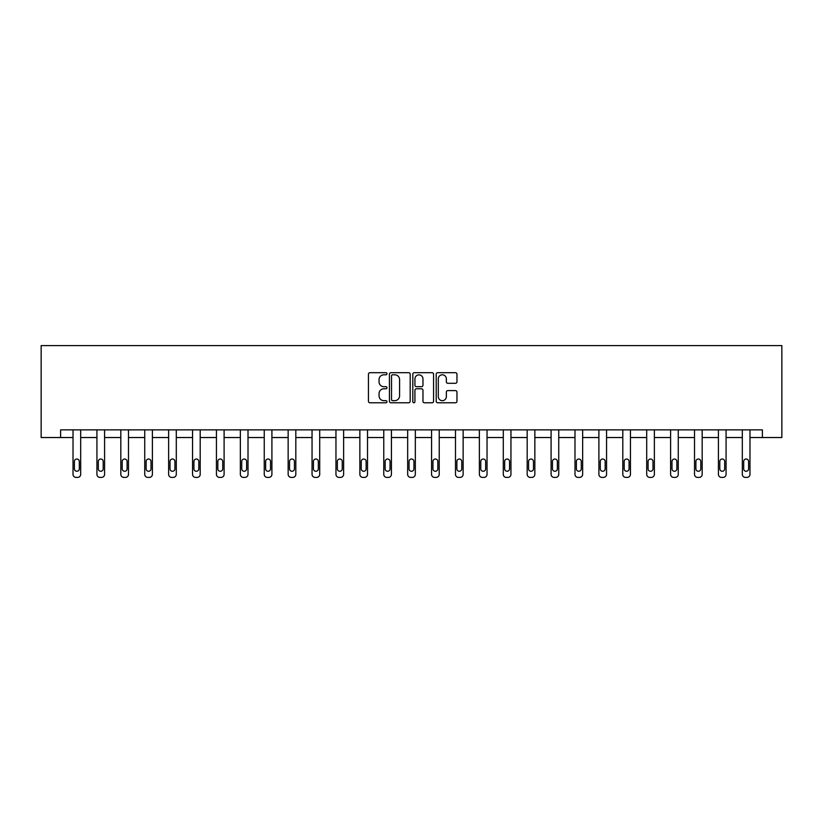 <?xml version="1.0" encoding="UTF-8"?>
<svg xmlns="http://www.w3.org/2000/svg" width="823" height="823" viewBox="0 0 823 823"><rect width="100%" height="100%" fill="white"/><g stroke="black" fill="none" stroke-linecap="round" stroke-linejoin="round"><path stroke-width="1.23" d="M386.985 373.745A1.049 1.049 0 0 0 385.936 372.696L369.949 372.696A1.502 1.502 0 0 0 368.447 374.198L368.447 401.274A1.502 1.502 0 0 0 369.949 402.776L385.936 402.776A1.049 1.049 0 0 0 386.985 401.727A1.049 1.049 0 0 0 385.936 400.667L383.868 400.667A4.815 4.815 0 0 1 379.053 395.853L379.053 393.6A4.815 4.815 0 0 1 383.868 388.785L385.936 388.785A1.049 1.049 0 0 0 386.985 387.736A1.049 1.049 0 0 0 385.936 386.687L383.868 386.687A4.815 4.815 0 0 1 379.053 381.872L379.053 379.609A4.815 4.815 0 0 1 383.868 374.804L385.936 374.804A1.049 1.049 0 0 0 386.985 373.745M455.458 383.302A1.502 1.502 0 0 0 456.96 381.79L456.96 374.198A1.502 1.502 0 0 0 455.458 372.696L437.713 372.696A1.502 1.502 0 0 0 436.2 374.198L436.2 401.274A1.502 1.502 0 0 0 437.713 402.776L455.458 402.776A1.502 1.502 0 0 0 456.96 401.274L456.96 392.098A1.502 1.502 0 0 0 455.458 390.596L447.856 390.596A1.502 1.502 0 0 0 446.354 392.098L446.354 396.645A4.022 4.022 0 0 1 442.332 400.667A4.022 4.022 0 0 1 438.309 396.645L438.309 378.827A4.022 4.022 0 0 1 442.332 374.804A4.022 4.022 0 0 1 446.354 378.827L446.354 381.79A1.502 1.502 0 0 0 447.856 383.302L455.458 383.302M60.614 437.538L60.614 429.873L762.386 429.873L762.386 437.538L781.85 437.538L781.85 345.598L41.15 345.598L41.15 437.538L73.021 437.538L73.021 474.336A3.066 3.066 174 0 0 76.086 477.402L77.619 477.402A3.066 3.066 174 0 0 80.685 474.336L80.685 429.873M410.183 374.198A1.502 1.502 0 0 0 408.681 372.696L390.935 372.696A1.502 1.502 0 0 0 389.433 374.198L389.433 401.274A1.502 1.502 0 0 0 390.935 402.776L408.681 402.776A1.502 1.502 0 0 0 410.183 401.274L410.183 374.198M414.319 372.696L432.065 372.696A1.502 1.502 0 0 1 433.567 374.198L433.567 401.274A1.502 1.502 0 0 1 432.065 402.776L424.473 402.776A1.502 1.502 0 0 1 422.971 401.274L422.971 390.287A1.502 1.502 0 0 0 421.469 388.785L416.428 388.785A1.502 1.502 0 0 0 414.926 390.287L414.926 401.727A1.049 1.049 0 0 1 413.866 402.776A1.049 1.049 0 0 1 412.817 401.727L412.817 374.198A1.502 1.502 0 0 1 414.319 372.696M80.685 437.538L96.929 437.538L96.929 474.336A3.066 3.066 174 0 0 99.984 477.402L101.517 477.402A3.066 3.066 174 0 0 104.583 474.336L104.583 429.873M104.583 437.538L120.827 437.538L120.827 474.336A3.066 3.066 174 0 0 123.892 477.402L125.425 477.402A3.066 3.066 174 0 0 128.491 474.336L128.491 429.873M128.491 437.538L144.735 437.538L144.735 474.336A3.066 3.066 174 0 0 147.801 477.402L149.333 477.402A3.066 3.066 174 0 0 152.389 474.336L152.389 429.873M152.389 437.538L168.633 437.538L168.633 474.336A3.066 3.066 174 0 0 171.698 477.402L173.231 477.402A3.066 3.066 174 0 0 176.297 474.336L176.297 429.873M176.297 437.538L192.541 437.538L192.541 474.336A3.066 3.066 174 0 0 195.607 477.402L197.139 477.402A3.066 3.066 174 0 0 200.195 474.336L200.195 429.873M200.195 437.538L216.439 437.538L216.439 474.336A3.066 3.066 174 0 0 219.504 477.402L221.037 477.402A3.066 3.066 174 0 0 224.103 474.336L224.103 429.873M224.103 437.538L240.347 437.538L240.347 474.336A3.066 3.066 174 0 0 243.413 477.402L244.945 477.402A3.066 3.066 174 0 0 248.011 474.336L248.011 429.873M248.011 437.538L264.245 437.538L264.245 474.336A3.066 3.066 174 0 0 267.31 477.402L268.843 477.402A3.066 3.066 174 0 0 271.909 474.336L271.909 429.873M271.909 437.538L288.153 437.538L288.153 474.336A3.066 3.066 174 0 0 291.219 477.402L292.751 477.402A3.066 3.066 174 0 0 295.817 474.336L295.817 429.873M295.817 437.538L312.051 437.538L312.051 474.336A3.066 3.066 174 0 0 315.116 477.402L316.649 477.402A3.066 3.066 174 0 0 319.715 474.336L319.715 429.873M319.715 437.538L335.959 437.538L335.959 474.336A3.066 3.066 174 0 0 339.025 477.402L340.557 477.402A3.066 3.066 174 0 0 343.623 474.336L343.623 429.873M343.623 437.538L359.867 437.538L359.867 474.336A3.066 3.066 174 0 0 362.922 477.402L364.455 477.402A3.066 3.066 174 0 0 367.521 474.336L367.521 429.873M367.521 437.538L383.765 437.538L383.765 474.336A3.066 3.066 174 0 0 386.831 477.402L388.363 477.402A3.066 3.066 174 0 0 391.429 474.336L391.429 429.873M391.429 437.538L407.673 437.538L407.673 474.336A3.066 3.066 174 0 0 410.739 477.402L412.261 477.402A3.066 3.066 174 0 0 415.327 474.336L415.327 429.873M415.327 437.538L431.571 437.538L431.571 474.336A3.066 3.066 174 0 0 434.637 477.402L436.169 477.402A3.066 3.066 174 0 0 439.235 474.336L439.235 429.873M439.235 437.538L455.479 437.538L455.479 474.336A3.066 3.066 174 0 0 458.545 477.402L460.078 477.402A3.066 3.066 174 0 0 463.133 474.336L463.133 429.873M463.133 437.538L479.377 437.538L479.377 474.336A3.066 3.066 174 0 0 482.443 477.402L483.975 477.402A3.066 3.066 174 0 0 487.041 474.336L487.041 429.873M487.041 437.538L503.285 437.538L503.285 474.336A3.066 3.066 174 0 0 506.351 477.402L507.884 477.402A3.066 3.066 174 0 0 510.949 474.336L510.949 429.873M510.949 437.538L527.183 437.538L527.183 474.336A3.066 3.066 174 0 0 530.249 477.402L531.781 477.402A3.066 3.066 174 0 0 534.847 474.336L534.847 429.873M534.847 437.538L551.091 437.538L551.091 474.336A3.066 3.066 174 0 0 554.157 477.402L555.69 477.402A3.066 3.066 174 0 0 558.755 474.336L558.755 429.873M558.755 437.538L574.989 437.538L574.989 474.336A3.066 3.066 174 0 0 578.055 477.402L579.587 477.402A3.066 3.066 174 0 0 582.653 474.336L582.653 429.873M582.653 437.538L598.897 437.538L598.897 474.336A3.066 3.066 174 0 0 601.963 477.402L603.496 477.402A3.066 3.066 174 0 0 606.561 474.336L606.561 429.873M606.561 437.538L622.805 437.538L622.805 474.336A3.066 3.066 174 0 0 625.861 477.402L627.393 477.402A3.066 3.066 174 0 0 630.459 474.336L630.459 429.873M630.459 437.538L646.703 437.538L646.703 474.336A3.066 3.066 174 0 0 649.769 477.402L651.302 477.402A3.066 3.066 174 0 0 654.367 474.336L654.367 429.873M654.367 437.538L670.611 437.538L670.611 474.336A3.066 3.066 174 0 0 673.667 477.402L675.199 477.402A3.066 3.066 174 0 0 678.265 474.336L678.265 429.873M678.265 437.538L694.509 437.538L694.509 474.336A3.066 3.066 174 0 0 697.575 477.402L699.108 477.402A3.066 3.066 174 0 0 702.173 474.336L702.173 429.873M702.173 437.538L718.417 437.538L718.417 474.336A3.066 3.066 174 0 0 721.483 477.402L723.016 477.402A3.066 3.066 174 0 0 726.071 474.336L726.071 429.873M726.071 437.538L742.315 437.538L742.315 474.336A3.066 3.066 174 0 0 745.381 477.402L746.914 477.402A3.066 3.066 174 0 0 749.979 474.336L749.979 429.873M749.979 437.538L762.386 437.538M392.592 374.804A1.049 1.049 0 0 0 391.532 375.854L391.532 399.618A1.049 1.049 0 0 0 392.592 400.667L394.773 400.667A4.815 4.815 0 0 0 399.577 395.853L399.577 379.609A4.815 4.815 0 0 0 394.773 374.804L392.592 374.804M422.971 378.899A4.022 4.022 0 0 0 418.948 374.877A4.022 4.022 0 0 0 414.926 378.899L414.926 385.174A1.502 1.502 0 0 0 416.428 386.687L421.469 386.687A1.502 1.502 0 0 0 422.971 385.174L422.971 378.899M74.399 468.822A2.448 2.448 6 0 0 76.848 471.27A2.448 2.448 6 0 0 79.306 468.822A2.448 2.448 -6 0 1 76.848 471.27A2.448 2.448 -6 0 1 74.399 468.822L74.399 461.466A2.448 2.448 -6 0 1 76.848 459.018A2.448 2.448 -6 0 1 79.306 461.466A2.448 2.448 6 0 0 76.848 459.018A2.448 2.448 6 0 0 74.399 461.466M73.021 429.873L73.021 474.336M79.306 461.466L79.306 468.822M98.307 468.822A2.448 2.448 6 0 0 100.756 471.27A2.448 2.448 6 0 0 103.204 468.822A2.448 2.448 -6 0 1 100.756 471.27A2.448 2.448 -6 0 1 98.307 468.822L98.307 461.466A2.448 2.448 -6 0 1 100.756 459.018A2.448 2.448 -6 0 1 103.204 461.466A2.448 2.448 6 0 0 100.756 459.018A2.448 2.448 6 0 0 98.307 461.466M122.205 468.822A2.448 2.448 6 0 0 124.664 471.27A2.448 2.448 6 0 0 127.112 468.822A2.448 2.448 -6 0 1 124.664 471.27A2.448 2.448 -6 0 1 122.205 468.822L122.205 461.466A2.448 2.448 -6 0 1 124.664 459.018A2.448 2.448 -6 0 1 127.112 461.466A2.448 2.448 6 0 0 124.664 459.018A2.448 2.448 6 0 0 122.205 461.466M96.929 429.873L96.929 474.336M103.204 461.466L103.204 468.822M120.827 429.873L120.827 474.336M127.112 461.466L127.112 468.822M146.113 468.822A2.448 2.448 6 0 0 148.562 471.27A2.448 2.448 6 0 0 151.01 468.822A2.448 2.448 -6 0 1 148.562 471.27A2.448 2.448 -6 0 1 146.113 468.822L146.113 461.466A2.448 2.448 -6 0 1 148.562 459.018A2.448 2.448 -6 0 1 151.01 461.466A2.448 2.448 6 0 0 148.562 459.018A2.448 2.448 6 0 0 146.113 461.466M170.011 468.822A2.448 2.448 6 0 0 172.47 471.27A2.448 2.448 6 0 0 174.918 468.822A2.448 2.448 -6 0 1 172.47 471.27A2.448 2.448 -6 0 1 170.011 468.822L170.011 461.466A2.448 2.448 -6 0 1 172.47 459.018A2.448 2.448 -6 0 1 174.918 461.466A2.448 2.448 6 0 0 172.47 459.018A2.448 2.448 6 0 0 170.011 461.466M193.919 468.822A2.448 2.448 6 0 0 196.368 471.27A2.448 2.448 6 0 0 198.816 468.822A2.448 2.448 -6 0 1 196.368 471.27A2.448 2.448 -6 0 1 193.919 468.822L193.919 461.466A2.448 2.448 -6 0 1 196.368 459.018A2.448 2.448 -6 0 1 198.816 461.466A2.448 2.448 6 0 0 196.368 459.018A2.448 2.448 6 0 0 193.919 461.466M144.735 429.873L144.735 474.336M151.01 461.466L151.01 468.822M168.633 429.873L168.633 474.336M174.918 461.466L174.918 468.822M192.541 429.873L192.541 474.336M198.816 461.466L198.816 468.822M217.817 468.822A2.448 2.448 6 0 0 220.276 471.27A2.448 2.448 6 0 0 222.724 468.822A2.448 2.448 -6 0 1 220.276 471.27A2.448 2.448 -6 0 1 217.817 468.822L217.817 461.466A2.448 2.448 -6 0 1 220.276 459.018A2.448 2.448 -6 0 1 222.724 461.466A2.448 2.448 6 0 0 220.276 459.018A2.448 2.448 6 0 0 217.817 461.466M216.439 429.873L216.439 474.336M222.724 461.466L222.724 468.822M241.725 468.822A2.448 2.448 6 0 0 244.174 471.27A2.448 2.448 6 0 0 246.633 468.822A2.448 2.448 -6 0 1 244.174 471.27A2.448 2.448 -6 0 1 241.725 468.822L241.725 461.466A2.448 2.448 -6 0 1 244.174 459.018A2.448 2.448 -6 0 1 246.633 461.466A2.448 2.448 6 0 0 244.174 459.018A2.448 2.448 6 0 0 241.725 461.466M240.347 429.873L240.347 474.336M246.633 461.466L246.633 468.822M265.623 468.822A2.448 2.448 6 0 0 268.082 471.27A2.448 2.448 6 0 0 270.53 468.822A2.448 2.448 -6 0 1 268.082 471.27A2.448 2.448 -6 0 1 265.623 468.822L265.623 461.466A2.448 2.448 -6 0 1 268.082 459.018A2.448 2.448 -6 0 1 270.53 461.466A2.448 2.448 6 0 0 268.082 459.018A2.448 2.448 6 0 0 265.623 461.466M264.245 429.873L264.245 474.336M270.53 461.466L270.53 468.822M289.531 468.822A2.448 2.448 6 0 0 291.98 471.27A2.448 2.448 6 0 0 294.439 468.822A2.448 2.448 -6 0 1 291.98 471.27A2.448 2.448 -6 0 1 289.531 468.822L289.531 461.466A2.448 2.448 -6 0 1 291.98 459.018A2.448 2.448 -6 0 1 294.439 461.466A2.448 2.448 6 0 0 291.98 459.018A2.448 2.448 6 0 0 289.531 461.466M288.153 429.873L288.153 474.336M294.439 461.466L294.439 468.822M313.44 468.822A2.448 2.448 6 0 0 315.888 471.27A2.448 2.448 6 0 0 318.336 468.822A2.448 2.448 -6 0 1 315.888 471.27A2.448 2.448 -6 0 1 313.44 468.822L313.44 461.466A2.448 2.448 -6 0 1 315.888 459.018A2.448 2.448 -6 0 1 318.336 461.466A2.448 2.448 6 0 0 315.888 459.018A2.448 2.448 6 0 0 313.44 461.466M312.051 429.873L312.051 474.336M318.336 461.466L318.336 468.822M337.337 468.822A2.448 2.448 6 0 0 339.786 471.27A2.448 2.448 6 0 0 342.245 468.822A2.448 2.448 -6 0 1 339.786 471.27A2.448 2.448 -6 0 1 337.337 468.822L337.337 461.466A2.448 2.448 -6 0 1 339.786 459.018A2.448 2.448 -6 0 1 342.245 461.466A2.448 2.448 6 0 0 339.786 459.018A2.448 2.448 6 0 0 337.337 461.466M335.959 429.873L335.959 474.336M342.245 461.466L342.245 468.822M361.246 468.822A2.448 2.448 6 0 0 363.694 471.27A2.448 2.448 6 0 0 366.142 468.822A2.448 2.448 -6 0 1 363.694 471.27A2.448 2.448 -6 0 1 361.246 468.822L361.246 461.466A2.448 2.448 -6 0 1 363.694 459.018A2.448 2.448 -6 0 1 366.142 461.466A2.448 2.448 6 0 0 363.694 459.018A2.448 2.448 6 0 0 361.246 461.466M359.867 429.873L359.867 474.336M366.142 461.466L366.142 468.822M385.143 468.822A2.448 2.448 6 0 0 387.592 471.27A2.448 2.448 6 0 0 390.051 468.822A2.448 2.448 -6 0 1 387.592 471.27A2.448 2.448 -6 0 1 385.143 468.822L385.143 461.466A2.448 2.448 -6 0 1 387.592 459.018A2.448 2.448 -6 0 1 390.051 461.466A2.448 2.448 6 0 0 387.592 459.018A2.448 2.448 6 0 0 385.143 461.466M383.765 429.873L383.765 474.336M390.051 461.466L390.051 468.822M409.052 468.822A2.448 2.448 6 0 0 411.5 471.27A2.448 2.448 6 0 0 413.948 468.822A2.448 2.448 -6 0 1 411.5 471.27A2.448 2.448 -6 0 1 409.052 468.822L409.052 461.466A2.448 2.448 -6 0 1 411.5 459.018A2.448 2.448 -6 0 1 413.948 461.466A2.448 2.448 6 0 0 411.5 459.018A2.448 2.448 6 0 0 409.052 461.466M407.673 429.873L407.673 474.336M413.948 461.466L413.948 468.822M432.949 468.822A2.448 2.448 6 0 0 435.408 471.27A2.448 2.448 6 0 0 437.857 468.822A2.448 2.448 -6 0 1 435.408 471.27A2.448 2.448 -6 0 1 432.949 468.822L432.949 461.466A2.448 2.448 -6 0 1 435.408 459.018A2.448 2.448 -6 0 1 437.857 461.466A2.448 2.448 6 0 0 435.408 459.018A2.448 2.448 6 0 0 432.949 461.466M431.571 429.873L431.571 474.336M437.857 461.466L437.857 468.822M456.858 468.822A2.448 2.448 6 0 0 459.306 471.27A2.448 2.448 6 0 0 461.754 468.822A2.448 2.448 -6 0 1 459.306 471.27A2.448 2.448 -6 0 1 456.858 468.822L456.858 461.466A2.448 2.448 -6 0 1 459.306 459.018A2.448 2.448 -6 0 1 461.754 461.466A2.448 2.448 6 0 0 459.306 459.018A2.448 2.448 6 0 0 456.858 461.466M455.479 429.873L455.479 474.336M461.754 461.466L461.754 468.822M480.755 468.822A2.448 2.448 6 0 0 483.214 471.27A2.448 2.448 6 0 0 485.663 468.822A2.448 2.448 -6 0 1 483.214 471.27A2.448 2.448 -6 0 1 480.755 468.822L480.755 461.466A2.448 2.448 -6 0 1 483.214 459.018A2.448 2.448 -6 0 1 485.663 461.466A2.448 2.448 6 0 0 483.214 459.018A2.448 2.448 6 0 0 480.755 461.466M479.377 429.873L479.377 474.336M485.663 461.466L485.663 468.822M504.664 468.822A2.448 2.448 6 0 0 507.112 471.27A2.448 2.448 6 0 0 509.56 468.822A2.448 2.448 -6 0 1 507.112 471.27A2.448 2.448 -6 0 1 504.664 468.822L504.664 461.466A2.448 2.448 -6 0 1 507.112 459.018A2.448 2.448 -6 0 1 509.56 461.466A2.448 2.448 6 0 0 507.112 459.018A2.448 2.448 6 0 0 504.664 461.466M503.285 429.873L503.285 474.336M509.56 461.466L509.56 468.822M528.561 468.822A2.448 2.448 6 0 0 531.02 471.27A2.448 2.448 6 0 0 533.469 468.822A2.448 2.448 -6 0 1 531.02 471.27A2.448 2.448 -6 0 1 528.561 468.822L528.561 461.466A2.448 2.448 -6 0 1 531.02 459.018A2.448 2.448 -6 0 1 533.469 461.466A2.448 2.448 6 0 0 531.02 459.018A2.448 2.448 6 0 0 528.561 461.466M527.183 429.873L527.183 474.336M533.469 461.466L533.469 468.822M552.47 468.822A2.448 2.448 6 0 0 554.918 471.27A2.448 2.448 6 0 0 557.377 468.822A2.448 2.448 -6 0 1 554.918 471.27A2.448 2.448 -6 0 1 552.47 468.822L552.47 461.466A2.448 2.448 -6 0 1 554.918 459.018A2.448 2.448 -6 0 1 557.377 461.466A2.448 2.448 6 0 0 554.918 459.018A2.448 2.448 6 0 0 552.47 461.466M551.091 429.873L551.091 474.336M557.377 461.466L557.377 468.822M576.367 468.822A2.448 2.448 6 0 0 578.826 471.27A2.448 2.448 6 0 0 581.275 468.822A2.448 2.448 -6 0 1 578.826 471.27A2.448 2.448 -6 0 1 576.367 468.822L576.367 461.466A2.448 2.448 -6 0 1 578.826 459.018A2.448 2.448 -6 0 1 581.275 461.466A2.448 2.448 6 0 0 578.826 459.018A2.448 2.448 6 0 0 576.367 461.466M574.989 429.873L574.989 474.336M581.275 461.466L581.275 468.822M600.276 468.822A2.448 2.448 6 0 0 602.724 471.27A2.448 2.448 6 0 0 605.183 468.822A2.448 2.448 -6 0 1 602.724 471.27A2.448 2.448 -6 0 1 600.276 468.822L600.276 461.466A2.448 2.448 -6 0 1 602.724 459.018A2.448 2.448 -6 0 1 605.183 461.466A2.448 2.448 6 0 0 602.724 459.018A2.448 2.448 6 0 0 600.276 461.466M598.897 429.873L598.897 474.336M605.183 461.466L605.183 468.822M624.184 468.822A2.448 2.448 6 0 0 626.632 471.27A2.448 2.448 6 0 0 629.081 468.822A2.448 2.448 -6 0 1 626.632 471.27A2.448 2.448 -6 0 1 624.184 468.822L624.184 461.466A2.448 2.448 -6 0 1 626.632 459.018A2.448 2.448 -6 0 1 629.081 461.466A2.448 2.448 6 0 0 626.632 459.018A2.448 2.448 6 0 0 624.184 461.466M622.805 429.873L622.805 474.336M629.081 461.466L629.081 468.822M648.082 468.822A2.448 2.448 6 0 0 650.53 471.27A2.448 2.448 6 0 0 652.989 468.822A2.448 2.448 -6 0 1 650.53 471.27A2.448 2.448 -6 0 1 648.082 468.822L648.082 461.466A2.448 2.448 -6 0 1 650.53 459.018A2.448 2.448 -6 0 1 652.989 461.466A2.448 2.448 6 0 0 650.53 459.018A2.448 2.448 6 0 0 648.082 461.466M646.703 429.873L646.703 474.336M652.989 461.466L652.989 468.822M671.99 468.822A2.448 2.448 6 0 0 674.438 471.27A2.448 2.448 6 0 0 676.887 468.822A2.448 2.448 -6 0 1 674.438 471.27A2.448 2.448 -6 0 1 671.99 468.822L671.99 461.466A2.448 2.448 -6 0 1 674.438 459.018A2.448 2.448 -6 0 1 676.887 461.466A2.448 2.448 6 0 0 674.438 459.018A2.448 2.448 6 0 0 671.99 461.466M670.611 429.873L670.611 474.336M676.887 461.466L676.887 468.822M695.888 468.822A2.448 2.448 6 0 0 698.336 471.27A2.448 2.448 6 0 0 700.795 468.822A2.448 2.448 -6 0 1 698.336 471.27A2.448 2.448 -6 0 1 695.888 468.822L695.888 461.466A2.448 2.448 -6 0 1 698.336 459.018A2.448 2.448 -6 0 1 700.795 461.466A2.448 2.448 6 0 0 698.336 459.018A2.448 2.448 6 0 0 695.888 461.466M694.509 429.873L694.509 474.336M700.795 461.466L700.795 468.822M719.796 468.822A2.448 2.448 6 0 0 722.244 471.27A2.448 2.448 6 0 0 724.693 468.822A2.448 2.448 -6 0 1 722.244 471.27A2.448 2.448 -6 0 1 719.796 468.822L719.796 461.466A2.448 2.448 -6 0 1 722.244 459.018A2.448 2.448 -6 0 1 724.693 461.466A2.448 2.448 6 0 0 722.244 459.018A2.448 2.448 6 0 0 719.796 461.466M718.417 429.873L718.417 474.336M724.693 461.466L724.693 468.822M743.694 468.822A2.448 2.448 6 0 0 746.152 471.27A2.448 2.448 6 0 0 748.601 468.822A2.448 2.448 -6 0 1 746.152 471.27A2.448 2.448 -6 0 1 743.694 468.822L743.694 461.466A2.448 2.448 -6 0 1 746.152 459.018A2.448 2.448 -6 0 1 748.601 461.466A2.448 2.448 6 0 0 746.152 459.018A2.448 2.448 6 0 0 743.694 461.466M742.315 429.873L742.315 474.336M748.601 461.466L748.601 468.822"/></g></svg>
